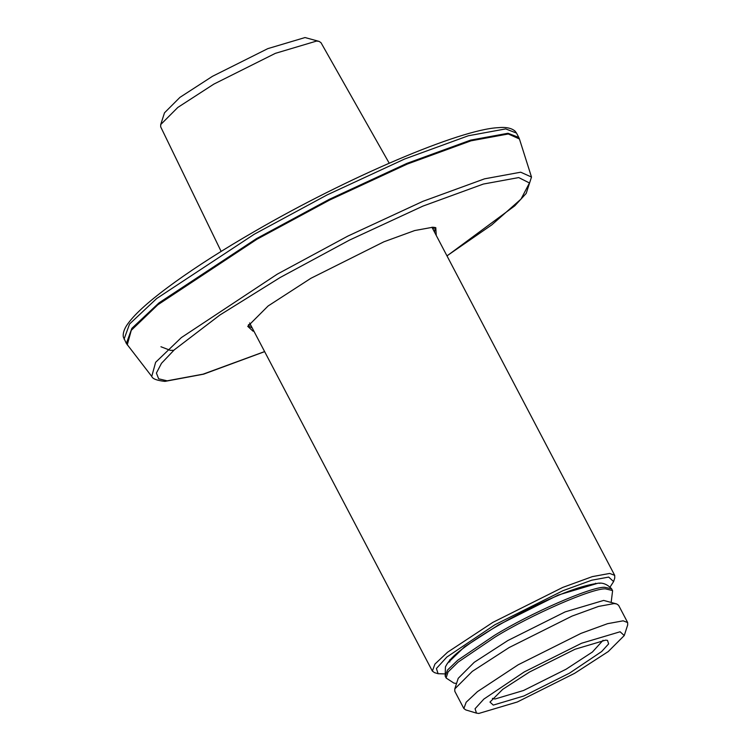 <?xml version="1.0" encoding="UTF-8"?>
<svg xmlns="http://www.w3.org/2000/svg" width="751" height="751" viewBox="0 0 751 751"><rect width="100%" height="100%" fill="white"/><g stroke="black" fill="none" stroke-linecap="round" stroke-linejoin="round"><path stroke-width="1.13" d="M221.141 251.425L160.695 126.872L160.695 124.582L177.846 107.412L213.885 84.093L275.354 53.349L316.622 41.052L319.128 41.399L321.006 42.704L389.206 163.183M160.695 124.582L164.507 112.81L179.958 97.348L212.439 76.33L267.825 48.627L305.019 37.55L319.128 41.399M613.605 581.574L614.75 578.045L614.712 575.369L609.699 573.435L592.342 576.618L562.752 587.413L492.844 622.382L447.54 652.243L434.923 664.081L432.369 671.103L434.547 672.652L438.105 673.713L436.406 668.503L446.864 657.041L494.881 624.757L562.959 590.699L591.788 580.185L608.685 577.087L613.605 581.574L610.103 586.991M444.554 673.9L438.105 673.713M599.965 583.33L598.19 583.152L558.19 595.064L498.617 624.86L464.522 646.836L447.296 663.471M603.081 640.265L592.408 652.028L566.094 669.216L523.541 690.498L494.965 699.012L492.403 698.374M605.653 640.134L575.031 649.249L529.446 672.051L502.701 689.352L489.981 702.082L493.276 705.095L523.898 695.97L569.493 673.168L601.645 651.549L608.639 643.879L607.503 640.387L605.653 640.134M620.11 631.769L624.25 635.553L608.254 651.558L574.637 673.318L517.317 701.988L478.819 713.45L476.491 713.131L475.064 708.737L483.86 699.087L524.292 671.91L581.612 643.231L620.11 631.769M624.25 635.553L627.686 624.963L627.658 622.56L623.152 620.824L607.559 623.677L580.983 633.384L518.181 664.785L477.486 691.605L466.164 702.241L463.865 708.55L465.827 709.939L476.491 713.131M463.865 708.55L454.815 691.314L454.787 688.911L472.304 671.375L509.131 647.55L571.933 616.139L598.509 606.433L614.093 603.579L616.646 603.935L618.608 605.315L627.658 622.56M616.646 603.935L603.654 600.424L565.156 611.887L507.826 640.556L474.219 662.316L458.223 678.322L454.787 688.911M611.173 602.293L612.6 590.727L611.577 588.775L604.574 587.282C591.009 586.681 530.3 613.229 494.186 635.543L457.735 660.223L447.502 670.042L445.183 676.125L446.207 678.078L453.933 683.11L456.552 683.476M612.506 590.53L605.4 588.84C591.835 588.249 531.126 614.797 495.003 637.111L458.204 662.072L448.094 671.92L446.103 677.89M436.247 235.439L435.777 227.637L432.82 227.234L414.712 230.548L383.836 241.822L310.886 278.302L268.107 305.986L247.746 326.356L253.021 331.172L253.904 331.172M252.233 327.999L248.741 326.15L248.45 324.77M434.078 227.309L435.045 228.332L434.576 232.266M250.796 325.249L248.543 324.592M433.871 227.29L433.139 229.524M173.781 350.313L170.336 350.37L160.949 346.746M596.153 583.527L595.459 583.264M449.802 659.735L449.811 661.95M264.615 351.581L203.127 374.158L167.126 380.823L158.658 378.814L156.405 373.05L161.493 363.306L174.307 349.825L219.959 314.979L280.264 277.448L349.375 240.16L422.926 206.103L483.315 184.061L518.716 177.574L529.455 182.972L520.997 199.118L491.774 224.878L446.967 255.847M124.075 339.114L129.566 324L156.706 298.513L254.214 234.256L327.098 194.922L404.667 158.996L468.361 135.753L505.705 128.909L516.51 133.077L518.8 137.442L507.995 133.265L470.652 140.118L406.958 163.361L329.389 199.287L256.504 238.611L158.996 302.869L131.857 328.356L126.356 343.47L123.314 336.927C122.713 332.383 124.873 327.164 129.773 321.259C145.638 300.954 193.824 266.417 254.561 231.43C347.206 177.583 459.753 129.435 498.195 127.67C506.024 126.919 511.666 128.092 515.12 131.19L516.51 133.077M127.266 344.887L131.275 330.309L157.841 304.784L256.88 239.287L329.745 199.982L407.295 164.065L470.961 140.831L508.296 133.978L519.439 138.991L531.501 177.048L520.706 172.204L484.555 178.832L422.907 201.324L347.816 236.105L277.25 274.171L181.348 337.593L155.626 362.311L151.749 376.42L126.356 343.47M432.369 671.103L249.585 322.958M614.712 575.369L431.938 227.224M611.577 588.775C607.043 584.043 602.189 582.269 597.017 583.443C579.134 585.958 552.708 596.369 517.739 614.647C494.871 626.775 476.359 638.247 462.203 649.061C453.82 655.21 448.234 661.162 445.427 666.916L445.183 676.125M518.8 137.442L519.439 138.991M531.501 177.048L526.198 193.42L514.792 205.821L446.995 255.913M264.652 351.637L203.596 374.167L164.938 381.386C156.968 380.522 152.575 378.87 151.749 376.42"/></g></svg>
